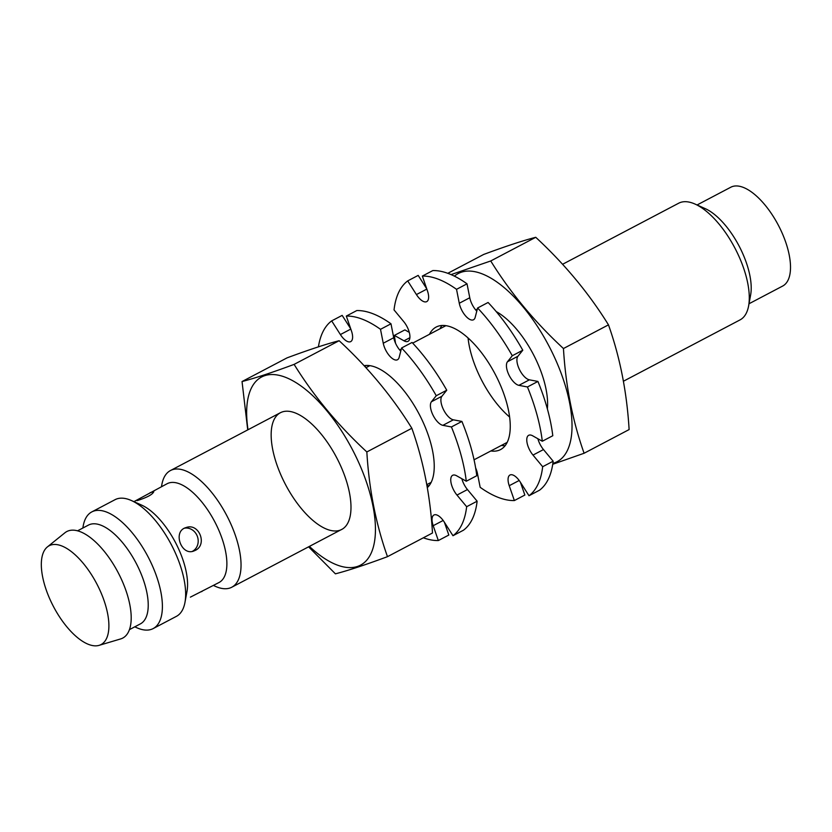 <?xml version="1.0" encoding="UTF-8"?>
<svg xmlns="http://www.w3.org/2000/svg" width="832" height="832" viewBox="0 0 832 832"><rect width="100%" height="100%" fill="white"/><g stroke="black" fill="none" stroke-linecap="round" stroke-linejoin="round"><path stroke-width="1.25" d="M133.91 501.654L167.107 483.725A55.806 24.461 62.3 0 1 214.739 521.716A55.806 24.461 62.3 0 1 219.066 582.494L190.393 597.137M82.826 528.05L83.221 525.876A65.915 28.891 62.3 0 1 91.801 511.909L115.034 499.689A65.915 28.891 62.3 0 1 131.404 500.531L141.648 505.118A55.806 24.461 62.3 0 1 175.417 542.402A55.806 24.461 62.3 0 1 187.002 591.354L184.974 602.389A65.915 28.891 62.3 0 1 176.405 616.356L153.161 628.586A65.915 28.891 62.3 0 1 151.206 629.408A65.915 28.891 62.3 0 1 136.791 627.734L134.774 626.829M201.022 591.812L202.103 591.396M150.166 492.648L153.774 491.67C152.662 494.468 147.118 497.453 137.155 500.635M195.166 550.441C207.771 544.783 199.046 522.475 185.931 527.613C172.463 531.242 181.199 555.974 193.658 551.075L195.166 550.441M99.434 645.247A55.806 24.461 62.3 0 1 99.133 645.341A55.806 24.461 62.3 0 1 53.466 606.549A55.806 24.461 62.3 0 1 47.372 546.936A55.806 24.461 62.3 0 1 96.595 583.461A55.806 24.461 62.3 0 1 99.434 645.247M47.372 546.936L64.865 532.823A60.164 26.374 62.3 0 1 117.936 572.198A60.164 26.374 62.3 0 1 120.994 638.82A60.164 26.374 62.3 0 1 120.671 638.924L99.133 645.341M77.522 530.837L88.462 525.086A55.806 24.461 62.3 0 1 136.084 563.087A55.806 24.461 62.3 0 1 140.421 623.865L129.48 629.616M91.801 511.909A65.915 28.891 62.3 0 1 148.054 556.795A65.915 28.891 62.3 0 1 153.161 628.586M131.404 500.531A65.915 28.891 62.3 0 1 171.288 544.575A65.915 28.891 62.3 0 1 184.974 602.389M161.47 486.689L161.866 484.515A65.915 28.891 62.3 0 1 170.446 470.548A65.915 28.891 62.3 0 1 226.699 515.424A65.915 28.891 62.3 0 1 231.806 587.215A65.915 28.891 62.3 0 1 229.85 588.047A65.915 28.891 62.3 0 1 215.436 586.362L213.429 585.458M562.578 264.285L678.673 203.216A65.915 28.891 62.3 0 1 695.042 204.069A65.915 28.891 62.3 0 1 734.926 248.102A65.915 28.891 62.3 0 1 748.613 305.926A65.915 28.891 62.3 0 1 740.043 319.894L623.428 381.233M695.042 204.069L705.276 208.655A55.806 24.461 62.3 0 1 739.045 245.939A55.806 24.461 62.3 0 1 750.641 294.892L748.613 305.926M697.06 204.974L730.746 187.252A55.806 24.461 62.3 0 1 778.367 225.254A55.806 24.461 62.3 0 1 782.704 286.031L749.018 303.753M184.548 528.174A12.355 11.076 -108.2 0 1 196.82 535.101A12.355 11.076 -108.2 0 1 192.379 551.366A12.355 11.076 -108.2 0 1 192.275 551.408M248.019 429.738A106.288 46.592 62.3 0 1 279.906 375.534A106.288 46.592 62.3 0 1 355.805 456.31A106.288 46.592 62.3 0 1 370.458 554.622A106.288 46.592 62.3 0 1 309.39 546.406M338.811 461.916A65.915 28.891 62.3 0 1 350.314 515.424A65.915 28.891 62.3 0 1 285.48 484.505A65.915 28.891 62.3 0 1 296.743 413.566A65.915 28.891 62.3 0 1 338.811 461.916M308.578 546.832L335.41 573.83C347.901 570.627 365.258 564.907 387.483 556.67C375.95 524.212 369.065 489.31 366.839 451.953C337.948 425.214 313.706 396.022 294.112 364.385C272.334 372.476 254.977 378.196 242.039 381.545L247.728 429.894M294.112 364.385L339.134 340.714C368.025 367.453 392.257 396.646 411.85 428.272C423.384 460.73 430.269 495.643 432.494 532.99L387.483 556.67M242.039 381.545L287.061 357.864C308.838 349.773 326.196 344.063 339.134 340.714M366.839 451.953L411.85 428.272M454.397 276.151A106.288 46.592 62.3 0 1 552.417 352.893A106.288 46.592 62.3 0 1 552.874 463.372M506.594 443.539A106.288 46.592 62.3 0 1 506.012 442.988M444.642 326.321A106.288 46.592 62.3 0 1 444.527 325.53M496.184 311.563A65.915 28.891 62.3 0 1 535.423 358.498A65.915 28.891 62.3 0 1 547.373 408.876M509.652 417.05A65.915 28.891 62.3 0 1 468.073 338.01M475.769 310.034A65.915 28.891 62.3 0 1 477.308 309.14M552.739 464.277L584.095 453.253C572.572 420.794 565.687 385.882 563.451 348.535C534.56 321.797 510.328 292.604 490.734 260.967L451.058 274.602M490.734 260.967L535.746 237.297C564.637 264.035 588.879 293.218 608.473 324.854C620.006 357.313 626.881 392.226 629.117 429.572L584.095 453.253M447.803 273.312L483.673 254.446C505.461 246.355 522.818 240.646 535.746 237.297M563.451 348.535L608.473 324.854M350.709 328.786L342.16 315.38L331.677 320.892A123.583 54.174 -117.7 0 0 318.417 346.84M423.353 537.805A123.583 54.174 -117.7 0 0 438.329 540.55L433.202 525.699A13.593 5.959 -117.7 0 1 433.94 515.008A13.593 5.959 -117.7 0 1 444.257 522.059L452.972 535.725A123.583 54.174 -117.7 0 0 466.648 506.709L456.976 495.071A13.593 5.959 -117.7 0 1 452.639 475.301A13.593 5.959 -117.7 0 1 456.695 475.821L466.284 481.229A123.583 54.174 -117.7 0 0 451.422 426.951L442.874 425.329A13.593 5.959 -117.7 0 1 432.91 414.939A13.593 5.959 -117.7 0 1 431.434 401.752L436.259 395.73A123.583 54.174 -117.7 0 0 401.575 347.984L399.162 357.334A13.593 5.959 -117.7 0 1 397.498 359.746A13.593 5.959 -117.7 0 1 389.47 355.794A13.593 5.959 -117.7 0 1 383.25 343.242L380.505 329.316A123.583 54.174 -117.7 0 0 346.32 316.066L351.447 330.918A13.593 5.959 -117.7 0 1 350.709 341.609A13.593 5.959 -117.7 0 1 340.392 334.558L331.677 320.892M438.329 540.55L448.822 535.038L444.423 522.319M452.972 535.725L463.466 530.213A123.583 54.174 -117.7 0 0 477.131 501.197L467.459 489.559A13.593 5.959 -117.7 0 1 461.854 478.733M466.648 506.709L477.131 501.197M466.284 481.229L476.767 475.717A123.583 54.174 -117.7 0 0 461.906 421.429L453.367 419.817A13.593 5.959 -117.7 0 1 443.394 409.427A13.593 5.959 -117.7 0 1 441.917 396.24L446.753 390.218A123.583 54.174 -117.7 0 0 412.058 342.462L401.575 347.984M451.422 426.951L461.906 421.429M436.259 395.73L446.753 390.218M383.25 343.242L393.734 337.73A13.593 5.959 -117.7 0 0 400.754 351.156M393.734 337.73L390.988 323.804A123.583 54.174 -117.7 0 0 356.803 310.554L346.32 316.066M380.505 329.316L390.988 323.804M427.326 487.614A69.212 30.337 -117.7 0 0 419.598 415.002A69.212 30.337 -117.7 0 0 364.104 365.695M365.966 365.477A69.212 30.337 -117.7 0 0 365.082 366.746M426.982 485.618A69.212 30.337 -117.7 0 0 429.166 485.628M426.733 288.798L418.184 275.392L407.701 280.904A123.583 54.174 -117.7 0 0 394.035 309.92L403.697 321.568A13.593 5.959 -117.7 0 1 408.034 341.328A13.593 5.959 -117.7 0 1 403.978 340.808L394.399 335.4L404.882 329.888L409.302 332.384M475.634 467.906A13.593 5.959 -117.7 0 1 477.422 473.387L480.168 487.313A123.583 54.174 -117.7 0 0 514.363 500.562L509.226 485.711A13.593 5.959 -117.7 0 1 509.964 475.02A13.593 5.959 -117.7 0 1 520.281 482.071L528.996 495.737A123.583 54.174 -117.7 0 0 542.672 466.721L533 455.083A13.593 5.959 -117.7 0 1 528.663 435.313A13.593 5.959 -117.7 0 1 532.73 435.833L542.308 441.241A123.583 54.174 -117.7 0 0 527.446 386.963L518.898 385.341A13.593 5.959 -117.7 0 1 508.934 374.951A13.593 5.959 -117.7 0 1 507.458 361.764L512.283 355.742A123.583 54.174 -117.7 0 0 477.599 307.996L475.186 317.346A13.593 5.959 -117.7 0 1 473.522 319.758A13.593 5.959 -117.7 0 1 465.494 315.806A13.593 5.959 -117.7 0 1 459.274 303.254L456.529 289.328A123.583 54.174 -117.7 0 0 422.344 276.078L427.471 290.93A13.593 5.959 -117.7 0 1 426.733 301.621A13.593 5.959 -117.7 0 1 416.416 294.57L407.701 280.904M394.399 335.4A123.583 54.174 -117.7 0 0 395.533 343.221M514.363 500.562L524.846 495.05L520.447 482.331M528.996 495.737L539.49 490.225A123.583 54.174 -117.7 0 0 553.155 461.209L543.483 449.561A13.593 5.959 -117.7 0 1 537.888 438.745M542.672 466.721L553.155 461.209M542.308 441.241L552.791 435.729A123.583 54.174 -117.7 0 0 537.93 381.441L529.391 379.829A13.593 5.959 -117.7 0 1 519.418 369.439A13.593 5.959 -117.7 0 1 517.941 356.252L522.777 350.23A123.583 54.174 -117.7 0 0 488.093 302.474L477.599 307.996M527.446 386.963L537.93 381.441M512.283 355.742L522.777 350.23M459.274 303.254L469.768 297.742A13.593 5.959 -117.7 0 0 476.788 311.168M469.768 297.742L467.022 283.816A123.583 54.174 -117.7 0 0 432.827 270.566L422.344 276.078M456.529 289.328L467.022 283.816M490.849 450.965A69.212 30.337 -117.7 0 0 498.514 450.445A69.212 30.337 -117.7 0 0 500.573 449.571A69.212 30.337 -117.7 0 0 495.196 374.202A69.212 30.337 -117.7 0 0 436.134 327.07A69.212 30.337 -117.7 0 0 429.478 334.298M442 325.489A69.212 30.337 -117.7 0 0 439.962 328.775M501.332 445.453A69.212 30.337 -117.7 0 0 505.19 445.64M340.392 334.558L350.813 329.077M433.202 525.699L443.165 520.468M456.976 495.071L467.459 489.559M442.874 425.329L453.367 419.817M431.434 401.752L441.917 396.24M416.416 294.57L426.837 289.089M403.978 340.808L409.906 337.688M509.226 485.711L519.189 480.48M533 455.083L543.483 449.561M518.898 385.341L529.391 379.829M507.458 361.764L517.941 356.252M231.806 587.215L341.744 529.391M426.806 484.65L431.194 482.342M474.053 459.794L507.218 442.354M170.446 470.548L280.374 412.724M365.966 367.702L369.824 365.674M399.693 349.96L401.284 349.128M412.682 343.127L445.858 325.686M475.717 309.972L476.986 309.306"/></g></svg>
